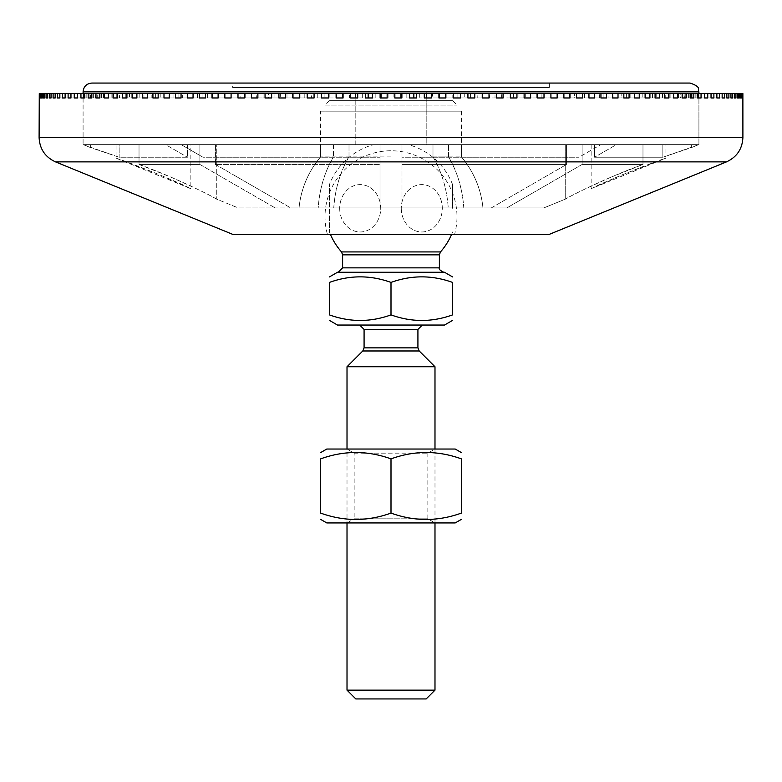 <?xml version="1.0" encoding="UTF-8"?>
<svg xmlns="http://www.w3.org/2000/svg" width="782" height="782" viewBox="0 0 782 782"><rect width="100%" height="100%" fill="white"/><g stroke="black" fill="none" stroke-linecap="round" stroke-linejoin="round"><path stroke-width="0.59" stroke-dasharray="3.91 2.93" d="M39.569 97.975L83.508 97.975L39.569 97.975L83.215 97.975L83.215 93.576L83.508 97.975L83.508 93.576L39.569 93.576L83.215 93.576L83.215 97.975L39.276 97.975L39.569 93.576L83.508 93.576L39.276 93.576L39.276 97.975M40.644 97.975L84.466 97.975L40.644 97.975L83.87 97.975L83.87 93.576L84.466 93.576L84.466 97.975L84.466 93.576L40.644 93.576L83.87 93.576L83.87 97.975L40.058 97.975L40.644 97.975L40.644 93.576L84.466 93.576L40.058 93.576L40.058 97.975M85.512 97.975L42.336 97.975L42.336 93.576L85.961 93.576L85.961 97.975L85.961 93.576L42.336 93.576L85.961 93.576L85.072 93.576L85.072 97.975L85.072 93.576L41.456 93.576L41.456 97.975L85.512 97.975M87.398 97.975L44.633 97.975L44.633 93.576L87.985 93.576L87.985 97.975L87.985 93.576L44.633 93.576L87.985 93.576L86.812 93.576L86.812 97.975L86.812 93.576L43.46 93.576L43.46 97.975L87.398 97.975M47.536 97.975L90.546 97.975L47.536 97.975L89.089 97.975L89.089 93.576L90.546 93.576L90.546 97.975L90.546 93.576L47.536 93.576L89.089 93.576L89.089 97.975L46.079 97.975L47.536 97.975L47.536 93.576L90.546 93.576L46.079 93.576L46.079 97.975M51.045 97.975L93.635 97.975L51.045 97.975L91.885 97.975L91.885 93.576L93.635 93.576L93.635 97.975L93.635 93.576L51.045 93.576L91.885 93.576L91.885 97.975L49.295 97.975L51.045 97.975L51.045 93.576L93.635 93.576L49.295 93.576L49.295 97.975M96.225 97.975L55.151 97.975L55.151 93.576L97.242 93.576L97.242 97.975L97.242 93.576L55.151 93.576L97.242 93.576L95.209 93.576L95.209 97.975L95.209 93.576L53.117 93.576L53.117 97.975L96.225 97.975M59.852 97.975L101.377 97.975L59.852 97.975L99.06 97.975L99.06 93.576L101.377 93.576L101.377 97.975L101.377 93.576L59.852 93.576L99.06 93.576L99.06 97.975L57.536 97.975L59.852 97.975L59.852 93.576L101.377 93.576L57.536 93.576L57.536 97.975M104.71 97.975L65.121 97.975L65.121 93.576L106.01 93.576L106.01 97.975L106.01 93.576L65.121 93.576L106.01 93.576L103.419 93.576L103.419 97.975L103.419 93.576L62.531 93.576L62.531 97.975L104.71 97.975M70.966 97.975L111.142 97.975L70.966 97.975L108.278 97.975L108.278 93.576L111.142 93.576L111.142 97.975L111.142 93.576L70.966 93.576L108.278 93.576L108.278 97.975L68.112 97.975L70.966 97.975L70.966 93.576L111.142 93.576L68.112 93.576L68.112 97.975M77.379 97.975L116.762 97.975L77.379 97.975L113.634 97.975L113.634 93.576L116.762 93.576L116.762 97.975L116.762 93.576L77.379 93.576L113.634 93.576L113.634 97.975L74.251 97.975L77.379 97.975L77.379 93.576L116.762 93.576L74.251 93.576L74.251 97.975M121.171 97.975L84.339 97.975L84.339 93.576L122.872 93.576L122.872 97.975L122.872 93.576L84.339 93.576L122.872 93.576L119.48 93.576L119.48 97.975L119.48 93.576L80.947 93.576L80.947 97.975L121.171 97.975M91.836 97.975L129.45 97.975L91.836 97.975L125.804 97.975L125.804 93.576L129.45 93.576L129.45 97.975L129.45 93.576L91.836 93.576L125.804 93.576L125.804 97.975L88.19 97.975L91.836 97.975L91.836 93.576L129.45 93.576L88.19 93.576L88.19 97.975M99.861 97.975L136.479 97.975L99.861 97.975L132.588 97.975L132.588 93.576L136.479 93.576L136.479 97.975L136.479 93.576L99.861 93.576L132.588 93.576L132.588 97.975L95.961 97.975L99.861 97.975L99.861 93.576L136.479 93.576L95.961 93.576L95.961 97.975M141.894 97.975L108.385 97.975L108.385 93.576L143.966 93.576L143.966 97.975L143.966 93.576L108.385 93.576L143.966 93.576L139.822 93.576L139.822 97.975L139.822 93.576L104.25 93.576L104.25 97.975L141.894 97.975M117.417 97.975L151.874 97.975L117.417 97.975L147.505 97.975L147.505 93.576L151.874 93.576L151.874 97.975L151.874 93.576L117.417 93.576L147.505 93.576L147.505 97.975L113.048 97.975L117.417 97.975L117.417 93.576L151.874 93.576L113.048 93.576L113.048 97.975M126.928 97.975L160.212 97.975L126.928 97.975L155.608 97.975L155.608 93.576L160.212 93.576L160.212 97.975L160.212 93.576L126.928 93.576L155.608 93.576L155.608 97.975L122.324 97.975L126.928 97.975L126.928 93.576L160.212 93.576L122.324 93.576L122.324 97.975M136.899 97.975L168.951 97.975L136.899 97.975L164.132 97.975L164.132 93.576L168.951 93.576L168.951 97.975L168.951 93.576L136.899 93.576L164.132 93.576L164.132 97.975L132.08 97.975L136.899 97.975L136.899 93.576L168.951 93.576L132.08 93.576L132.08 97.975M175.569 97.975L147.319 97.975L147.319 93.576L178.081 93.576L178.081 97.975L178.081 93.576L147.319 93.576L178.081 93.576L173.047 93.576L173.047 97.975L173.047 93.576L142.285 93.576L142.285 97.975L175.569 97.975M184.963 97.975L158.16 97.975L158.16 93.576L187.582 93.576L187.582 97.975L187.582 93.576L158.16 93.576L187.582 93.576L182.353 93.576L182.353 97.975L182.353 93.576L152.93 93.576L152.93 97.975L184.963 97.975M169.411 97.975L197.445 97.975L169.411 97.975L192.02 97.975L192.02 93.576L197.445 93.576L197.445 97.975L197.445 93.576L169.411 93.576L192.02 93.576L192.02 97.975L163.985 97.975L169.411 97.975L169.411 93.576L197.445 93.576L163.985 93.576L163.985 97.975M181.053 97.975L207.641 97.975L181.053 97.975L202.03 97.975L202.03 93.576L207.641 93.576L207.641 97.975L207.641 93.576L181.053 93.576L202.03 93.576L202.03 97.975L175.451 97.975L181.053 97.975L181.053 93.576L207.641 93.576L175.451 93.576L175.451 97.975M193.066 97.975L218.158 97.975L193.066 97.975L212.381 97.975L212.381 93.576L218.158 93.576L218.158 97.975L218.158 93.576L193.066 93.576L212.381 93.576L212.381 97.975L187.289 97.975L193.066 97.975L193.066 93.576L218.158 93.576L187.289 93.576L187.289 97.975M226.008 97.975L205.422 97.975L205.422 93.576L228.979 93.576L228.979 97.975L228.979 93.576L205.422 93.576L228.979 93.576L223.036 93.576L223.036 97.975L223.036 93.576L199.478 93.576L199.478 97.975L226.008 97.975M237.044 97.975L218.11 97.975L218.11 93.576L240.094 93.576L240.094 97.975L240.094 93.576L218.11 93.576L240.094 93.576L233.994 93.576L233.994 97.975L233.994 93.576L212.01 93.576L212.01 97.975L237.044 97.975M248.344 97.975L231.091 97.975L231.091 93.576L251.462 93.576L251.462 97.975L251.462 93.576L231.091 93.576L251.462 93.576L245.225 93.576L245.225 97.975L245.225 93.576L224.854 93.576L224.854 97.975L248.344 97.975M244.355 97.975L263.084 97.975L244.355 97.975L256.711 97.975L256.711 93.576L263.084 93.576L263.084 97.975L263.084 93.576L244.355 93.576L256.711 93.576L256.711 97.975L237.992 97.975L244.355 97.975L244.355 93.576L263.084 93.576L237.992 93.576L237.992 97.975M257.884 97.975L274.922 97.975L257.884 97.975L268.431 97.975L268.431 93.576L274.922 93.576L274.922 97.975L274.922 93.576L257.884 93.576L268.431 93.576L268.431 97.975L251.393 97.975L257.884 97.975L257.884 93.576L274.922 93.576L251.393 93.576L251.393 97.975M271.637 97.975L286.965 97.975L271.637 97.975L280.376 97.975L280.376 93.576L286.965 93.576L286.965 97.975L286.965 93.576L271.637 93.576L280.376 93.576L280.376 97.975L265.049 97.975L271.637 97.975L271.637 93.576L286.965 93.576L265.049 93.576L265.049 97.975M285.606 97.975L299.193 97.975L285.606 97.975L292.507 97.975L292.507 93.576L299.193 93.576L299.193 97.975L299.193 93.576L285.606 93.576L292.507 93.576L292.507 97.975L278.92 97.975L285.606 97.975L285.606 93.576L299.193 93.576L278.92 93.576L278.92 97.975M308.196 97.975L299.76 97.975L299.76 93.576L311.588 93.576L311.588 97.975L311.588 93.576L299.76 93.576L311.588 93.576L304.804 93.576L304.804 97.975L304.804 93.576L292.986 93.576L292.986 97.975L308.196 97.975M320.688 97.975L314.071 97.975L314.071 93.576L324.11 93.576L324.11 97.975L324.11 93.576L314.071 93.576L324.11 93.576L317.257 93.576L317.257 97.975L317.257 93.576L307.218 93.576L307.218 97.975L320.688 97.975M333.298 97.975L328.518 97.975L328.518 93.576L336.759 93.576L336.759 97.975L336.759 93.576L328.518 93.576L336.759 93.576L329.848 93.576L329.848 97.975L329.848 93.576L321.607 93.576L321.607 97.975L333.298 97.975M343.073 97.975L336.113 97.975L342.536 97.975L342.536 93.576L336.113 93.576L336.113 97.975L343.073 97.975L343.073 93.576L349.505 93.576L349.505 97.975L349.505 93.576L342.536 93.576M355.311 93.576L350.717 93.576L350.717 97.975L362.31 97.975L357.716 97.975L357.716 93.576L362.31 93.576L362.31 97.975L362.31 93.576L355.311 93.576L355.311 97.975L358.811 97.975L350.717 97.975L355.311 97.975M368.156 93.576L365.389 93.576L365.389 97.975L375.174 97.975L372.418 97.975L372.418 93.576L375.174 93.576L375.174 97.975L375.174 93.576L368.156 93.576L368.156 97.975L371.665 97.975L368.156 97.975M381.03 93.576L380.111 93.576L380.111 97.975L388.067 97.975L384.548 97.975L388.067 97.975L387.149 97.975L387.149 93.576L388.067 93.576L388.067 97.975L388.067 93.576L381.03 93.576L381.03 97.975L384.548 97.975L381.03 97.975M400.971 97.975L397.452 97.975L401.889 97.975L401.889 93.576L393.933 93.576L394.851 93.576L393.933 93.576L393.933 97.975L393.933 93.576L394.851 93.576L394.851 97.975L393.933 97.975L401.889 97.975L400.971 97.975L400.971 93.576M413.844 97.975L410.335 97.975L416.611 97.975L416.611 93.576L406.826 93.576L409.582 93.576L406.826 93.576L406.826 97.975L406.826 93.576L409.582 93.576L409.582 97.975L406.826 97.975L416.611 97.975L413.844 97.975L413.844 93.576M426.689 97.975L431.283 97.975L431.283 93.576L419.69 93.576L423.189 93.576L419.69 93.576L419.69 97.975L419.69 93.576L424.284 93.576L424.284 97.975L419.69 97.975L431.283 97.975L426.689 97.975L426.689 93.576M439.464 93.576L439.464 97.975L432.495 97.975L432.495 93.576L438.927 93.576L432.495 93.576L432.495 97.975L445.887 97.975L445.887 93.576L432.495 93.576L438.927 93.576L438.927 97.975M448.702 97.975L460.393 97.975L460.393 93.576L452.152 93.576L452.152 97.975L452.152 93.576L453.482 93.576L445.241 93.576L452.152 93.576L445.241 93.576L445.241 97.975L445.241 93.576L453.482 93.576L453.482 97.975L445.241 97.975L460.393 97.975L448.702 97.975M461.312 97.975L474.782 97.975L474.782 93.576L464.743 93.576L464.743 97.975L464.743 93.576L467.929 93.576L457.89 93.576L464.743 93.576L457.89 93.576L457.89 97.975L457.89 93.576L467.929 93.576L467.929 97.975L457.89 97.975L474.782 97.975L461.312 97.975M473.804 97.975L489.014 97.975L489.014 93.576L477.196 93.576L477.196 97.975L477.196 93.576L482.24 93.576L470.412 93.576L477.196 93.576L470.412 93.576L470.412 97.975L470.412 93.576L482.24 93.576L482.24 97.975L470.412 97.975L489.014 97.975L473.804 97.975M503.08 97.975L482.807 97.975L482.807 93.576L489.493 93.576L489.493 97.975L489.493 93.576L496.394 93.576L482.807 93.576L482.807 97.975L503.08 97.975L503.08 93.576L482.807 93.576L496.394 93.576L496.394 97.975M516.951 97.975L495.035 97.975L495.035 93.576L501.624 93.576L501.624 97.975L501.624 93.576L510.363 93.576L495.035 93.576L495.035 97.975L516.951 97.975L516.951 93.576L495.035 93.576L510.363 93.576L510.363 97.975M530.607 97.975L507.078 97.975L507.078 93.576L513.569 93.576L513.569 97.975L513.569 93.576L524.116 93.576L507.078 93.576L507.078 97.975L530.607 97.975L530.607 93.576L507.078 93.576L524.116 93.576L524.116 97.975M544.008 97.975L518.916 97.975L518.916 93.576L525.289 93.576L525.289 97.975L525.289 93.576L537.645 93.576L518.916 93.576L518.916 97.975L544.008 97.975L544.008 93.576L518.916 93.576L537.645 93.576L537.645 97.975M557.146 97.975L530.538 97.975L530.538 93.576L536.775 93.576L536.775 97.975L536.775 93.576L550.909 93.576L530.538 93.576L530.538 97.975L557.146 97.975L557.146 93.576L530.538 93.576L550.909 93.576L550.909 97.975M569.99 97.975L541.906 97.975L541.906 93.576L548.006 93.576L548.006 97.975L548.006 93.576L563.89 93.576L541.906 93.576L541.906 97.975L569.99 97.975L569.99 93.576L541.906 93.576L563.89 93.576L563.89 97.975M582.522 97.975L553.021 97.975L553.021 93.576L558.964 93.576L558.964 97.975L558.964 93.576L576.578 93.576L553.021 93.576L553.021 97.975L582.522 97.975L582.522 93.576L553.021 93.576L576.578 93.576L576.578 97.975M594.711 97.975L563.842 97.975L563.842 93.576L569.619 93.576L569.619 97.975L569.619 93.576L588.934 93.576L563.842 93.576L563.842 97.975L594.711 97.975L594.711 93.576L563.842 93.576L588.934 93.576L588.934 97.975M606.549 97.975L574.359 97.975L574.359 93.576L579.97 93.576L579.97 97.975L579.97 93.576L600.947 93.576L574.359 93.576L574.359 97.975L606.549 97.975L606.549 93.576L574.359 93.576L600.947 93.576L600.947 97.975M618.015 97.975L584.555 97.975L584.555 93.576L589.98 93.576L589.98 97.975L589.98 93.576L612.589 93.576L584.555 93.576L584.555 97.975L618.015 97.975L618.015 93.576L584.555 93.576L612.589 93.576L612.589 97.975M629.07 97.975L594.418 97.975L594.418 93.576L599.647 93.576L599.647 97.975L599.647 93.576L623.841 93.576L594.418 93.576L594.418 97.975L629.07 97.975L629.07 93.576L594.418 93.576L623.841 93.576L623.841 97.975M639.715 97.975L603.919 97.975L603.919 93.576L608.953 93.576L608.953 97.975L608.953 93.576L634.681 93.576L603.919 93.576L603.919 97.975L639.715 97.975L639.715 93.576L603.919 93.576L634.681 93.576L634.681 97.975M649.92 97.975L613.049 97.975L613.049 93.576L617.868 93.576L617.868 97.975L617.868 93.576L645.101 93.576L613.049 93.576L613.049 97.975L649.92 97.975L649.92 93.576L613.049 93.576L645.101 93.576L645.101 97.975M659.676 97.975L621.788 97.975L621.788 93.576L626.392 93.576L626.392 97.975L626.392 93.576L655.072 93.576L621.788 93.576L621.788 97.975L659.676 97.975L659.676 93.576L621.788 93.576L655.072 93.576L655.072 97.975M668.952 97.975L630.126 97.975L630.126 93.576L634.495 93.576L634.495 97.975L634.495 93.576L664.583 93.576L630.126 93.576L630.126 97.975L668.952 97.975L668.952 93.576L630.126 93.576L664.583 93.576L664.583 97.975M677.75 97.975L638.034 97.975L638.034 93.576L642.178 93.576L642.178 97.975L642.178 93.576L673.615 93.576L638.034 93.576L638.034 97.975L677.75 97.975L677.75 93.576L638.034 93.576L673.615 93.576L673.615 97.975M686.039 97.975L645.521 97.975L645.521 93.576L649.412 93.576L649.412 97.975L649.412 93.576L682.139 93.576L645.521 93.576L645.521 97.975L686.039 97.975L686.039 93.576L645.521 93.576L682.139 93.576L682.139 97.975M693.81 97.975L652.55 97.975L652.55 93.576L656.196 93.576L656.196 97.975L656.196 93.576L690.164 93.576L652.55 93.576L652.55 97.975L693.81 97.975L693.81 93.576L652.55 93.576L690.164 93.576L690.164 97.975M701.053 97.975L659.128 97.975L659.128 93.576L662.52 93.576L662.52 97.975L662.52 93.576L697.661 93.576L659.128 93.576L659.128 97.975L701.053 97.975L701.053 93.576L659.128 93.576L697.661 93.576L697.661 97.975M707.749 97.975L665.238 97.975L665.238 93.576L668.366 93.576L668.366 97.975L668.366 93.576L704.621 93.576L665.238 93.576L665.238 97.975L707.749 97.975L707.749 93.576L665.238 93.576L704.621 93.576L704.621 97.975M713.888 97.975L670.858 97.975L670.858 93.576L673.722 93.576L673.722 97.975L673.722 93.576L711.034 93.576L670.858 93.576L670.858 97.975L713.888 97.975L713.888 93.576L670.858 93.576L711.034 93.576L711.034 97.975M719.469 97.975L675.99 97.975L675.99 93.576L678.581 93.576L678.581 97.975L678.581 93.576L716.879 93.576L675.99 93.576L675.99 97.975L719.469 97.975L719.469 93.576L675.99 93.576L716.879 93.576L716.879 97.975M724.464 97.975L680.623 97.975L680.623 93.576L682.94 93.576L682.94 97.975L682.94 93.576L722.148 93.576L680.623 93.576L680.623 97.975L724.464 97.975L724.464 93.576L680.623 93.576L722.148 93.576L722.148 97.975M728.883 97.975L684.758 97.975L684.758 93.576L686.792 93.576L686.792 97.975L686.792 93.576L726.849 93.576L684.758 93.576L684.758 97.975L728.883 97.975L728.883 93.576L684.758 93.576L726.849 93.576L726.849 97.975M732.705 97.975L688.365 97.975L688.365 93.576L690.115 93.576L690.115 97.975L690.115 93.576L730.955 93.576L688.365 93.576L688.365 97.975L732.705 97.975L732.705 93.576L688.365 93.576L730.955 93.576L730.955 97.975M735.921 97.975L691.454 97.975L691.454 93.576L692.911 93.576L692.911 97.975L692.911 93.576L734.464 93.576L691.454 93.576L691.454 97.975L735.921 97.975L735.921 93.576L691.454 93.576L734.464 93.576L734.464 97.975M738.54 97.975L694.015 97.975L694.015 93.576L695.188 93.576L695.188 97.975L695.188 93.576L737.367 93.576L694.015 93.576L694.015 97.975L738.54 97.975L738.54 93.576L694.015 93.576L737.367 93.576L737.367 97.975M740.544 97.975L696.039 97.975L696.039 93.576L696.928 93.576L696.928 97.975L696.928 93.576L739.664 93.576L696.039 93.576L696.039 97.975L740.544 97.975L740.544 93.576L696.039 93.576L739.664 93.576L739.664 97.975M740.544 93.576L697.534 93.576L697.534 97.975L741.942 97.975L697.534 97.975L697.534 93.576L741.356 93.576L741.356 97.975L697.534 97.975L741.942 97.975L741.942 93.576L698.131 93.576L698.131 97.975L698.131 93.576L742.431 93.576L698.492 93.576L698.785 97.975L742.724 97.975L742.724 93.576L698.785 93.576L742.88 93.576L742.88 97.975L698.913 97.975L698.913 93.576L698.913 97.975L742.9 97.975M697.837 93.576L698.639 93.576L698.492 97.975L698.492 93.576L742.431 93.576L742.431 97.975L698.492 97.975L698.639 93.576L742.88 93.576L697.837 93.576M698.913 97.975L698.913 144.641L662.853 157.241L662.853 144.641L594.574 144.641L594.574 157.241L662.853 157.241L594.574 157.241L594.574 144.641L662.853 144.641L662.853 157.241L691.356 147.651L691.356 144.641L691.356 147.651L698.717 144.641L594.574 144.641L616.363 144.641L594.574 157.241L616.363 144.641L698.913 144.641L83.088 144.641L119.147 157.241L187.426 157.241L187.426 144.641L119.147 144.641L119.147 157.241L119.147 144.641L187.426 144.641L187.426 157.241L119.147 157.241L90.644 147.651L90.644 144.641L90.644 147.651L83.283 144.641L187.426 144.641L165.637 144.641L187.426 157.241L165.637 144.641L83.088 144.641L698.913 144.641L698.913 93.576M698.639 97.975L742.724 97.975L698.639 97.975M410.335 97.975L409.582 97.975M372.418 97.975L371.665 97.975M39.1 97.975L83.088 97.975L83.088 93.576L83.088 97.975L39.12 97.975L39.12 93.576L83.088 93.576L39.276 93.576M83.088 93.576L696.488 93.576L83.088 93.576L83.088 144.641L83.088 97.975M39.569 93.576L40.058 93.576M40.644 93.576L41.456 93.576M42.336 93.576L43.46 93.576M44.633 93.576L46.079 93.576M47.536 93.576L49.295 93.576M51.045 93.576L53.117 93.576M55.151 93.576L57.536 93.576M59.852 93.576L62.531 93.576M65.121 93.576L68.112 93.576M70.966 93.576L74.251 93.576M77.379 93.576L80.947 93.576M84.339 93.576L88.19 93.576M91.836 93.576L95.961 93.576M99.861 93.576L104.25 93.576M108.385 93.576L113.048 93.576M117.417 93.576L122.324 93.576M126.928 93.576L132.08 93.576M136.899 93.576L142.285 93.576M147.319 93.576L152.93 93.576M158.16 93.576L163.985 93.576M169.411 93.576L175.451 93.576M181.053 93.576L187.289 93.576M193.066 93.576L199.478 93.576M205.422 93.576L212.01 93.576M218.11 93.576L224.854 93.576M231.091 93.576L237.992 93.576M244.355 93.576L251.393 93.576M257.884 93.576L265.049 93.576M271.637 93.576L278.92 93.576M285.606 93.576L292.986 93.576M299.76 93.576L307.218 93.576M314.071 93.576L321.607 93.576M328.518 93.576L336.113 93.576M343.073 93.576L350.717 93.576M357.716 93.576L365.389 93.576M372.418 93.576L380.111 93.576M387.149 93.576L394.851 93.576M401.889 93.576L409.582 93.576M416.611 93.576L424.284 93.576M431.283 93.576L438.927 93.576M445.887 93.576L453.482 93.576M460.393 93.576L467.929 93.576M474.782 93.576L482.24 93.576M489.014 93.576L496.394 93.576M503.08 93.576L510.363 93.576M516.951 93.576L524.116 93.576M530.607 93.576L537.645 93.576M544.008 93.576L550.909 93.576M557.146 93.576L563.89 93.576M569.99 93.576L576.578 93.576M582.522 93.576L588.934 93.576M594.711 93.576L600.947 93.576M606.549 93.576L612.589 93.576M618.015 93.576L623.841 93.576M629.07 93.576L634.681 93.576M639.715 93.576L645.101 93.576M649.92 93.576L655.072 93.576M659.676 93.576L664.583 93.576M668.952 93.576L673.615 93.576M677.75 93.576L682.139 93.576M686.039 93.576L690.164 93.576M693.81 93.576L697.661 93.576M701.053 93.576L704.621 93.576M707.749 93.576L711.034 93.576M713.888 93.576L716.879 93.576M719.469 93.576L722.148 93.576M724.464 93.576L726.849 93.576M728.883 93.576L730.955 93.576M732.705 93.576L734.464 93.576M735.921 93.576L737.367 93.576M738.54 93.576L739.664 93.576M232.645 234.336L549.355 234.336M380.003 157.241L380.003 144.641L202.978 144.641L202.978 157.241L380.003 157.241L202.978 157.241L202.978 144.641L380.003 144.641L380.003 164.435L215.431 164.435L215.431 144.641L380.003 144.641L215.431 144.641L215.431 164.435L380.003 164.435L380.003 144.641L380.003 207.944L380.003 164.435L380.003 207.944L290.748 207.944L380.003 207.944L380.003 157.241M579.022 157.241L579.022 144.641L401.997 144.641L401.997 157.241L579.022 157.241L401.997 157.241L401.997 144.641L566.569 144.641L566.569 164.435L401.997 164.435L401.997 144.641L401.997 164.435L566.569 164.435L566.569 144.641L401.997 144.641L579.022 144.641L579.022 157.241L600.811 144.641L579.022 157.241M199.879 164.435L139.02 164.435L139.02 144.641L199.879 144.641L199.879 164.435L199.879 144.641L139.02 144.641L139.02 164.435L199.879 164.435L275.196 207.944L199.879 164.435M582.121 144.641L642.98 144.641L642.98 164.435L582.121 164.435L582.121 144.641L582.121 164.435L642.98 164.435L642.98 144.641L448.545 144.641L582.121 144.641M611.407 177.006L642.98 164.435C609.696 176.37 572.131 194.913 565.709 198.99C571.935 195.089 587.174 187.758 611.407 177.006M565.709 144.641L565.709 198.99L565.709 144.641L642.98 144.641L461.38 144.641L461.38 156.918A92.374 92.374 0 0 1 482.953 207.944L543.773 207.944L565.709 198.99L543.773 207.944L482.953 207.944A92.374 92.374 0 0 0 461.38 156.918L461.38 144.641L565.709 144.641M582.121 164.435L506.804 207.944L463.794 207.944A92.374 65.317 90 0 0 448.545 156.918L448.545 144.641L448.545 156.918A92.374 65.317 90 0 1 463.794 207.944L506.804 207.944L582.121 164.435M491.252 207.944L566.569 164.435L491.252 207.944L401.997 207.944L491.252 207.944M432.993 156.918A92.374 65.317 -90 0 1 448.242 207.944A92.374 65.317 -90 0 0 432.993 156.918L432.993 144.641L432.993 156.918L440.765 156.918L432.993 156.918M566.569 144.641L432.993 144.641L566.569 144.641M401.997 164.435L401.997 207.944L401.997 164.435M139.02 144.641L216.291 144.641L216.291 198.99L216.291 144.641L139.02 144.641M139.02 164.435C172.304 176.37 209.869 194.913 216.291 198.99L238.227 207.944L275.196 207.944L238.227 207.944L216.291 198.99C210.065 195.089 194.826 187.758 170.593 177.006L139.02 164.435M215.431 164.435L290.748 207.944L333.758 207.944A92.374 65.317 90 0 1 349.007 156.918L349.007 144.641L215.431 144.641L349.007 144.641L349.007 156.918A92.374 65.317 90 0 0 333.758 207.944L290.748 207.944L215.431 164.435M318.206 207.944L275.196 207.944L318.206 207.944A92.374 65.317 -90 0 1 333.455 156.918A92.374 65.317 -90 0 0 318.206 207.944L325.977 207.944L318.206 207.944M333.455 144.641L333.455 156.918L333.455 144.641L199.879 144.641L333.455 144.641M181.189 144.641L202.978 144.641L165.637 144.641L181.189 144.641L202.978 157.241L181.189 144.641L380.003 144.641L181.189 144.641M401.997 157.241L401.997 144.641L380.003 144.641L401.997 144.641L391 144.641L401.997 144.641L401.997 157.241M600.811 144.641L401.997 144.641L600.811 144.641M116.078 144.641L190.857 144.641L116.078 144.641L116.078 158.14L190.857 188.726L190.857 144.641M189.205 187.924C179.586 182.47 127.564 161.62 117.73 158.726C115.521 157.944 115.521 157.944 117.73 158.726C115.521 157.944 115.521 157.944 117.73 158.726L159.352 174.64L189.205 187.924C191.414 189 191.414 189 189.205 187.924C191.414 189 191.414 189 189.205 187.924M664.27 158.726C666.479 157.944 666.479 157.944 664.27 158.726C666.479 157.944 666.479 157.944 664.27 158.726L622.648 174.64L592.795 187.924C590.586 189 590.586 189 592.795 187.924C590.586 189 590.586 189 592.795 187.924C602.414 182.47 654.436 161.62 664.27 158.726M664.27 144.641L591.143 144.641L664.27 144.641M320.62 144.641L216.291 144.641L320.62 144.641L320.62 156.918A92.374 92.374 0 0 0 299.047 207.944A92.374 92.374 0 0 1 320.62 156.918A92.374 92.374 0 0 0 299.047 207.944L238.227 207.944L299.047 207.944M440.765 144.641L448.545 144.641L440.765 144.641M380.003 144.641L391 144.641L380.003 144.641M456.023 207.944L325.977 207.944L456.023 207.944M448.545 156.918L440.765 156.918L448.545 156.918M391 156.918L320.62 156.918L391 156.918M461.38 144.641L461.38 156.918L440.765 156.918L461.38 156.918A92.374 92.374 0 0 1 482.953 207.944M320.62 111.171L461.38 111.171L320.62 111.171L320.62 156.918M454.596 234.336L327.404 234.336L454.596 234.336A65.981 65.981 0 0 0 399.876 151.366A65.981 65.981 0 0 0 327.404 234.336M426.19 91.856L355.81 91.856L426.19 91.856L355.81 91.856L426.19 91.856L426.19 144.641L355.81 144.641L426.19 144.641L426.19 91.856M426.19 144.641L355.81 144.641L426.19 144.641M329.418 100.653L452.583 100.653L329.418 100.653L325.019 105.052L456.981 105.052L325.019 105.052L325.019 144.641L456.981 144.641L325.019 144.641M91.885 83.058L690.115 83.058M232.645 83.058L549.355 83.058L232.645 83.058L232.645 87.457L549.355 87.457L232.645 87.457M354.158 453.159L427.842 453.159L354.158 453.159L347.012 449.034L434.988 449.034L347.012 449.034L347.012 522.933L434.988 522.933L347.012 522.933L354.158 518.808L427.842 518.808L354.158 518.808L354.158 453.159M427.842 453.159L427.842 518.808L434.988 522.933L434.988 449.034L427.842 453.159M455.222 449.034L326.778 449.034M326.778 522.933L455.222 522.933M391 458.878C414.46 450.403 437.92 450.403 461.38 458.878L461.38 513.09C437.92 521.565 414.46 521.565 391 513.09C367.54 521.565 344.08 521.565 320.62 513.09L320.62 458.878C344.08 450.403 367.54 450.403 391 458.878L391 513.09M359.681 325.048L422.319 325.048L359.681 325.048M337.482 325.048L444.518 325.048M347.012 366.748L434.988 366.748M341.519 251.931L440.481 251.931M373.405 144.699L408.595 144.699L373.405 144.699A65.981 65.981 0 0 0 329.418 184.601L329.418 231.98L329.418 184.601M339.691 208.295A23.685 20.518 90 0 0 370.463 228.803A23.685 20.518 90 0 0 370.463 187.778A23.685 20.518 90 0 0 339.691 208.295A23.685 20.518 90 0 1 370.463 187.778A23.685 20.518 90 0 1 370.463 228.803A23.685 20.518 90 0 1 339.691 208.295M401.274 208.295A23.685 20.518 -90 0 0 432.045 228.803A23.685 20.518 -90 0 0 432.045 187.778A23.685 20.518 -90 0 0 401.274 208.295A23.685 20.518 -90 0 1 432.045 187.778A23.685 20.518 -90 0 1 432.045 228.803A23.685 20.518 -90 0 1 401.274 208.295M452.583 208.295L452.583 184.601L452.583 208.295M338.215 272.263L443.785 272.263L338.215 272.263M444.518 272.263L337.482 272.263M391 282.419C411.528 275.01 432.055 275.01 452.583 282.419L452.583 314.892C432.055 322.301 411.528 322.301 391 314.892C370.473 322.301 349.945 322.301 329.418 314.892L329.418 282.419C349.945 275.01 370.473 275.01 391 282.419L391 314.892M347.012 690.144L434.988 690.144M426.19 698.942L355.81 698.942M39.1 137.446L742.9 137.446M726.498 161.874L55.502 161.874M698.913 91.856L83.088 91.856M417.92 329.447L364.08 329.447M364.08 347.863L417.92 347.863M419.211 350.971L362.789 350.971M439.386 254.844L342.614 254.844M342.614 267.864L439.386 267.864M591.143 144.641L591.143 188.726L665.922 158.14L665.922 144.641M461.38 111.171L461.38 156.918M355.81 144.641L355.81 91.856L355.81 144.641M456.981 144.641L456.981 105.052L452.583 100.653M549.355 87.457L549.355 83.058M329.418 231.98A65.981 65.981 0 0 0 330.375 234.336M451.625 234.336A65.981 65.981 0 0 0 452.583 231.98M452.583 184.601A65.981 65.981 0 0 0 408.595 144.699"/><path stroke-width="1.17" d="M39.569 93.576L39.569 97.975L39.276 93.576L40.644 93.576L40.644 97.975L40.058 97.975L40.058 93.576M40.058 97.975L40.644 97.975M42.336 93.576L42.336 97.975L41.456 97.975L41.456 93.576L44.633 93.576L44.633 97.975L43.46 97.975L43.46 93.576M47.536 93.576L47.536 97.975L46.079 97.975L46.079 93.576L51.045 93.576L51.045 97.975L49.295 97.975L49.295 93.576M46.079 97.975L47.536 97.975M49.295 97.975L51.045 97.975M55.151 93.576L55.151 97.975L53.117 97.975L53.117 93.576L59.852 93.576L59.852 97.975L57.536 97.975L57.536 93.576M57.536 97.975L59.852 97.975M65.121 93.576L65.121 97.975L62.531 97.975L62.531 93.576L70.966 93.576L70.966 97.975L68.112 97.975L68.112 93.576M68.112 97.975L70.966 97.975M77.379 93.576L77.379 97.975L74.251 97.975L74.251 93.576L84.339 93.576L84.339 97.975L80.947 97.975L80.947 93.576M74.251 97.975L77.379 97.975M91.836 93.576L91.836 97.975L88.19 97.975L88.19 93.576L99.861 93.576L99.861 97.975L95.961 97.975L95.961 93.576M88.19 97.975L91.836 97.975M95.961 97.975L99.861 97.975M108.385 93.576L108.385 97.975L104.25 97.975L104.25 93.576L117.417 93.576L117.417 97.975L113.048 97.975L113.048 93.576M113.048 97.975L117.417 97.975M126.928 93.576L126.928 97.975L122.324 97.975L122.324 93.576L136.899 93.576L136.899 97.975L132.08 97.975L132.08 93.576M122.324 97.975L126.928 97.975M132.08 97.975L136.899 97.975M147.319 93.576L147.319 97.975L142.285 97.975L142.285 93.576L158.16 93.576L158.16 97.975L152.93 97.975L152.93 93.576M169.411 93.576L169.411 97.975L163.985 97.975L163.985 93.576L181.053 93.576L181.053 97.975L175.451 97.975L175.451 93.576M163.985 97.975L169.411 97.975M175.451 97.975L181.053 97.975M193.066 93.576L193.066 97.975L187.289 97.975L187.289 93.576L205.422 93.576L205.422 97.975L199.478 97.975L199.478 93.576M187.289 97.975L193.066 97.975M218.11 93.576L218.11 97.975L212.01 97.975L212.01 93.576L231.091 93.576L231.091 97.975L224.854 97.975L224.854 93.576M244.355 93.576L244.355 97.975L237.992 97.975L237.992 93.576L257.884 93.576L257.884 97.975L251.393 97.975L251.393 93.576M237.992 97.975L244.355 97.975M251.393 97.975L257.884 97.975M271.637 93.576L271.637 97.975L265.049 97.975L265.049 93.576L285.606 93.576L285.606 97.975L278.92 97.975L278.92 93.576M265.049 97.975L271.637 97.975M278.92 97.975L285.606 97.975M299.76 93.576L299.76 97.975L292.986 97.975L292.986 93.576L314.071 93.576L314.071 97.975L307.218 97.975L307.218 93.576M328.518 93.576L328.518 97.975L321.607 97.975L321.607 93.576L343.073 93.576L343.073 97.975L336.113 97.975L336.113 93.576M343.073 97.975L342.536 97.975L342.536 93.576M357.716 93.576L357.716 97.975L350.717 97.975L350.717 93.576L372.418 93.576L372.418 97.975L365.389 97.975L365.389 93.576M355.311 97.975L355.311 93.576M371.665 97.975L372.418 97.975M368.156 97.975L368.156 93.576M384.548 93.576L387.149 93.576L387.149 97.975L380.111 97.975L380.111 93.576L384.548 93.576M381.03 97.975L381.03 93.576M400.971 93.576L401.889 93.576L401.889 97.975L394.851 97.975L394.851 93.576L400.971 93.576L400.971 97.975M413.844 93.576L416.611 93.576L416.611 97.975L409.582 97.975L409.582 93.576L413.844 93.576L413.844 97.975M409.582 97.975L410.335 97.975M426.689 93.576L431.283 93.576L431.283 97.975L424.284 97.975L424.284 93.576L426.689 93.576L426.689 97.975M438.927 97.975L439.464 97.975L439.464 93.576L445.887 93.576L445.887 97.975L438.927 97.975L438.927 93.576L439.464 93.576M460.393 93.576L460.393 97.975L453.482 97.975L453.482 93.576L474.782 93.576L474.782 97.975L467.929 97.975L467.929 93.576M489.014 93.576L489.014 97.975L482.24 97.975L482.24 93.576L503.08 93.576L503.08 97.975L496.394 97.975L503.08 97.975M496.394 97.975L496.394 93.576M510.363 97.975L510.363 93.576L516.951 93.576L516.951 97.975L510.363 97.975L516.951 97.975M524.116 97.975L524.116 93.576L530.607 93.576L530.607 97.975L524.116 97.975L530.607 97.975M537.645 97.975L537.645 93.576L544.008 93.576L544.008 97.975L537.645 97.975L544.008 97.975M550.909 97.975L550.909 93.576L557.146 93.576L557.146 97.975L550.909 97.975L557.146 97.975M563.89 97.975L563.89 93.576L569.99 93.576L569.99 97.975L563.89 97.975L569.99 97.975M576.578 97.975L576.578 93.576L582.522 93.576L582.522 97.975L576.578 97.975L582.522 97.975M588.934 97.975L588.934 93.576L594.711 93.576L594.711 97.975L588.934 97.975L594.711 97.975M600.947 97.975L600.947 93.576L606.549 93.576L606.549 97.975L600.947 97.975L606.549 97.975M612.589 97.975L612.589 93.576L618.015 93.576L618.015 97.975L612.589 97.975L618.015 97.975M623.841 97.975L623.841 93.576L629.07 93.576L629.07 97.975L623.841 97.975L629.07 97.975M634.681 97.975L634.681 93.576L639.715 93.576L639.715 97.975L634.681 97.975L639.715 97.975M645.101 97.975L645.101 93.576L649.92 93.576L649.92 97.975L645.101 97.975L649.92 97.975M655.072 97.975L655.072 93.576L659.676 93.576L659.676 97.975L655.072 97.975L659.676 97.975M664.583 97.975L664.583 93.576L668.952 93.576L668.952 97.975L664.583 97.975L668.952 97.975M673.615 97.975L673.615 93.576L677.75 93.576L677.75 97.975L673.615 97.975L677.75 97.975M682.139 97.975L682.139 93.576L686.039 93.576L686.039 97.975L682.139 97.975L686.039 97.975M690.164 97.975L690.164 93.576L693.81 93.576L693.81 97.975L690.164 97.975L693.81 97.975M697.661 97.975L697.661 93.576L701.053 93.576L701.053 97.975L697.661 97.975L701.053 97.975M704.621 97.975L704.621 93.576L707.749 93.576L707.749 97.975L704.621 97.975L707.749 97.975M711.034 97.975L711.034 93.576L713.888 93.576L713.888 97.975L711.034 97.975L713.888 97.975M716.879 97.975L716.879 93.576L719.469 93.576L719.469 97.975L716.879 97.975L719.469 97.975M722.148 97.975L722.148 93.576L724.464 93.576L724.464 97.975L722.148 97.975L724.464 97.975M726.849 97.975L726.849 93.576L728.883 93.576L728.883 97.975L726.849 97.975L728.883 97.975M730.955 97.975L730.955 93.576L732.705 93.576L732.705 97.975L730.955 97.975L732.705 97.975M734.464 97.975L734.464 93.576L735.921 93.576L735.921 97.975L734.464 97.975L735.921 97.975M737.367 97.975L737.367 93.576L738.54 93.576L738.54 97.975L737.367 97.975L738.54 97.975M739.664 97.975L739.664 93.576L740.544 93.576L740.544 97.975L739.664 97.975L740.544 97.975M742.9 137.446L39.1 137.446C39.628 148.903 45.092 157.045 55.502 161.874L232.645 234.336L549.355 234.336L726.498 161.874C736.908 157.045 742.372 148.903 742.9 137.446L742.88 93.576L742.724 97.975L742.431 93.576L741.942 97.975L741.356 97.975L741.356 93.576L740.544 93.576M739.664 93.576L738.54 93.576M737.367 93.576L735.921 93.576M734.464 93.576L732.705 93.576M730.955 93.576L728.883 93.576M726.849 93.576L724.464 93.576M722.148 93.576L719.469 93.576M716.879 93.576L713.888 93.576M711.034 93.576L707.749 93.576M704.621 93.576L701.053 93.576M697.661 93.576L693.81 93.576M690.164 93.576L686.039 93.576M682.139 93.576L677.75 93.576M673.615 93.576L668.952 93.576M664.583 93.576L659.676 93.576M655.072 93.576L649.92 93.576M645.101 93.576L639.715 93.576M634.681 93.576L629.07 93.576M623.841 93.576L618.015 93.576M612.589 93.576L606.549 93.576M600.947 93.576L594.711 93.576M588.934 93.576L582.522 93.576M576.578 93.576L569.99 93.576M563.89 93.576L557.146 93.576M550.909 93.576L544.008 93.576M537.645 93.576L530.607 93.576M524.116 93.576L516.951 93.576M510.363 93.576L503.08 93.576M482.24 93.576L474.782 93.576M453.482 93.576L445.887 93.576M438.927 93.576L431.283 93.576M424.284 93.576L416.611 93.576M409.582 93.576L401.889 93.576M394.851 93.576L387.149 93.576M380.111 93.576L372.418 93.576M350.717 93.576L343.073 93.576M321.607 93.576L314.071 93.576M292.986 93.576L285.606 93.576M265.049 93.576L257.884 93.576M237.992 93.576L231.091 93.576M212.01 93.576L205.422 93.576M187.289 93.576L181.053 93.576M163.985 93.576L158.16 93.576M142.285 93.576L136.899 93.576M122.324 93.576L117.417 93.576M104.25 93.576L99.861 93.576M88.19 93.576L84.339 93.576M74.251 93.576L70.966 93.576M62.531 93.576L59.852 93.576M53.117 93.576L51.045 93.576M46.079 93.576L44.633 93.576M41.456 93.576L40.644 93.576M39.276 93.576L39.1 137.446M83.088 91.856C83.606 86.509 86.538 83.576 91.885 83.058L690.115 83.058C702.138 87.242 697.221 89.256 698.913 91.856L83.088 91.856L83.088 93.576M320.62 452.592L326.778 449.034L455.222 449.034L461.38 452.592M461.38 519.375L455.222 522.933L326.778 522.933L320.62 519.375M320.62 458.878C320.62 450.403 320.62 450.403 320.62 458.878C320.62 450.403 320.62 450.403 320.62 458.878L320.62 513.09C344.08 521.565 367.54 521.565 391 513.09C414.46 521.565 437.92 521.565 461.38 513.09C461.38 521.565 461.38 521.565 461.38 513.09C461.38 521.565 461.38 521.565 461.38 513.09L461.38 458.878C437.92 450.403 414.46 450.403 391 458.878C367.54 450.403 344.08 450.403 320.62 458.878M461.38 458.878C461.38 450.403 461.38 450.403 461.38 458.878C461.38 450.403 461.38 450.403 461.38 458.878M320.62 513.09C320.62 521.565 320.62 521.565 320.62 513.09C320.62 521.565 320.62 521.565 320.62 513.09M391 458.878L391 513.09M359.681 325.048L364.08 329.447L364.08 347.863L362.789 350.971L347.012 366.748L347.012 449.034M452.583 320.385L444.518 325.048L337.482 325.048L329.418 320.385M362.789 350.971L419.211 350.971L434.988 366.748L347.012 366.748M342.614 254.844L439.386 254.844L440.481 251.931L341.519 251.931L342.614 254.844L342.614 267.864L338.215 272.263M329.418 276.926L337.482 272.263L444.518 272.263L452.583 276.926M329.418 282.419C329.418 275.01 329.418 275.01 329.418 282.419C329.418 275.01 329.418 275.01 329.418 282.419L329.418 314.892C349.945 322.301 370.473 322.301 391 314.892C411.528 322.301 432.055 322.301 452.583 314.892C452.583 322.301 452.583 322.301 452.583 314.892C452.583 322.301 452.583 322.301 452.583 314.892L452.583 282.419C432.055 275.01 411.528 275.01 391 282.419C370.473 275.01 349.945 275.01 329.418 282.419M452.583 282.419C452.583 275.01 452.583 275.01 452.583 282.419C452.583 275.01 452.583 275.01 452.583 282.419M329.418 314.892C329.418 322.301 329.418 322.301 329.418 314.892C329.418 322.301 329.418 322.301 329.418 314.892M391 282.419L391 314.892M434.988 690.144L347.012 690.144L355.81 698.942L426.19 698.942L434.988 690.144L434.988 522.933M347.012 522.933L347.012 690.144M55.502 161.874L726.498 161.874M364.08 329.447L417.92 329.447L422.319 325.048M417.92 329.447L417.92 347.863L364.08 347.863M439.386 254.844L439.386 267.864L342.614 267.864M698.913 93.576L698.913 91.856M417.92 347.863L419.211 350.971M330.375 234.336A65.981 65.981 0 0 0 341.519 251.931M440.481 251.931A65.981 65.981 0 0 0 451.625 234.336M439.386 267.864C438.507 268.94 439.973 270.406 443.785 272.263M434.988 366.748L434.988 449.034"/></g></svg>
